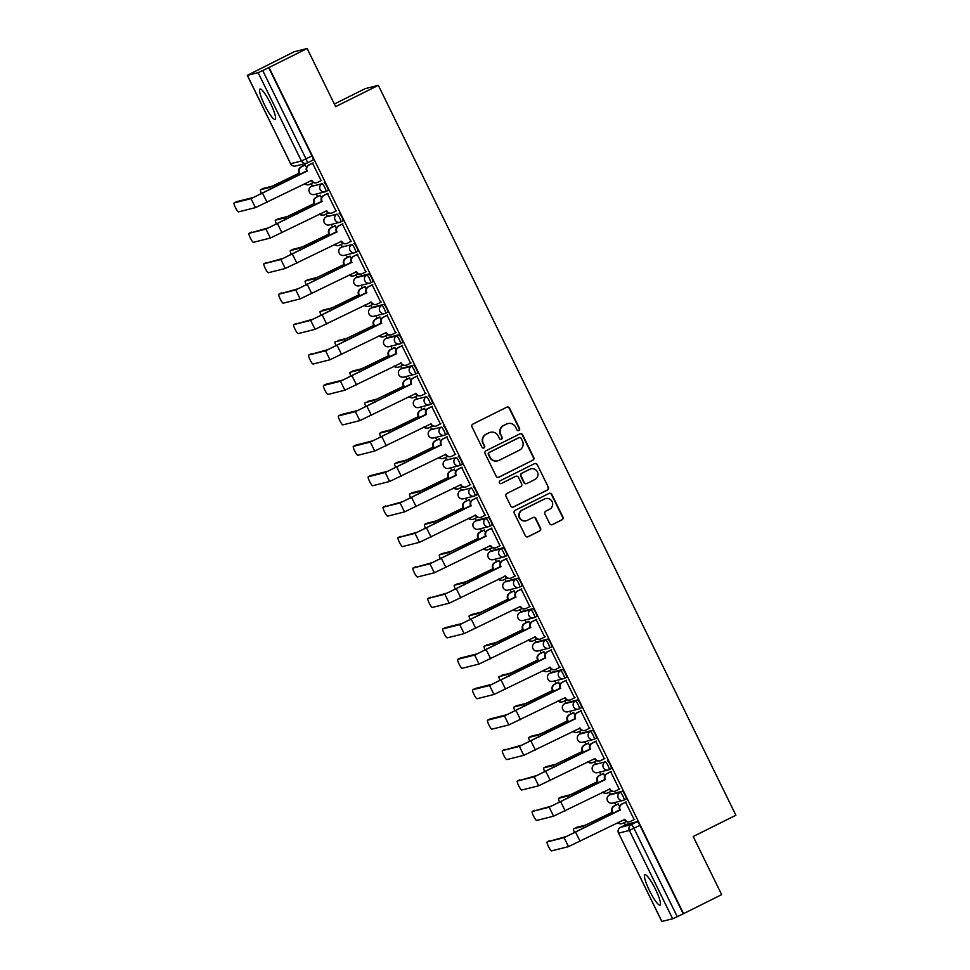 <?xml version="1.0" encoding="UTF-8"?>
<svg xmlns="http://www.w3.org/2000/svg" width="970" height="970" viewBox="0 0 970 970"><rect width="100%" height="100%" fill="white"/><g stroke="black" fill="none" stroke-linecap="round" stroke-linejoin="round"><path stroke-width="1.45" d="M518.901 430.51A1.491 1.467 75.9 0 0 519.556 428.51L509.589 408.164A2.134 2.098 75.9 0 0 506.776 407.194L472.948 424.048A2.134 2.098 75.9 0 0 472.002 426.909L481.969 447.243A1.491 1.467 75.9 0 0 483.933 447.934A1.491 1.467 75.9 0 0 484.6 445.933L483.303 443.302A6.826 6.717 75.9 0 1 486.322 434.184L489.135 432.778A6.826 6.717 75.9 0 1 498.156 435.906L499.441 438.537A1.491 1.467 75.9 0 0 501.417 439.216A1.491 1.467 75.9 0 0 502.072 437.228L500.787 434.596A6.826 6.717 75.9 0 1 503.806 425.466L506.619 424.06A6.826 6.717 75.9 0 1 515.64 427.188L516.925 429.819A1.491 1.467 75.9 0 0 518.901 430.51M518.416 430.656A1.491 1.467 75.9 0 0 519.18 428.607L509.214 408.261A2.134 2.098 75.9 0 0 507.007 407.097M483.448 448.079A1.491 1.467 75.9 0 0 484.212 446.03L483.303 443.302M500.932 439.361A1.491 1.467 75.9 0 0 501.696 437.325L500.787 434.596M609.39 795.012A4.353 0.764 63.5 0 1 609.415 795A4.353 0.764 63.5 0 1 609.439 794.988L611.549 793.945A4.353 0.764 -116.5 0 0 611.524 793.945A4.353 0.764 -116.5 0 0 611.5 793.969L622.316 791.241L620.218 792.284A4.353 0.764 63.5 0 1 622.849 795.921A4.353 0.764 63.5 0 1 624.062 800.08A4.353 0.764 63.5 0 1 624.037 800.092A4.353 4.28 -104.1 0 1 618.29 798.092A4.353 4.28 -104.1 0 1 620.218 792.284L609.439 794.988A4.353 4.28 75.9 0 0 607.523 800.796A4.353 4.28 -104.1 0 0 612.409 803.111L623.177 800.408A4.353 4.353 0 0 0 624.062 800.08L626.135 799.037A4.353 0.764 -116.5 0 0 626.171 799.025A4.353 0.764 -116.5 0 0 624.959 794.866A4.353 0.764 -116.5 0 0 622.316 791.241M596.647 763.511A4.353 0.764 -116.5 0 0 596.611 763.523A4.353 0.764 -116.5 0 0 596.586 763.535L594.513 764.566A4.353 0.764 63.5 0 1 594.537 764.566L605.304 761.862A4.353 0.764 63.5 0 1 607.935 765.488A4.353 0.764 63.5 0 1 609.16 769.646A4.353 0.764 63.5 0 1 609.124 769.659A4.353 4.28 -104.1 0 1 603.388 767.67A4.353 4.28 -104.1 0 1 605.304 761.862L594.537 764.566A4.353 4.28 75.9 0 0 592.621 770.374A4.353 4.28 -104.1 0 0 597.508 772.678L608.275 769.974A4.353 4.353 0 0 0 609.16 769.646L611.233 768.604A4.353 0.764 -116.5 0 0 611.258 768.604A4.353 0.764 -116.5 0 0 610.045 764.445A4.353 0.764 -116.5 0 0 607.414 760.807M581.709 733.09L579.599 734.144A4.353 0.764 63.5 0 1 579.599 734.144A4.353 0.764 63.5 0 1 579.624 734.132L590.403 731.428A4.353 0.764 63.5 0 1 593.034 735.066A4.353 0.764 63.5 0 1 594.246 739.225L596.332 738.182A4.353 0.764 -116.5 0 0 596.356 738.17A4.353 0.764 -116.5 0 0 595.143 734.011A4.353 0.764 -116.5 0 0 592.5 730.374L581.733 733.077A4.353 0.764 -116.5 0 0 581.709 733.09A4.353 0.764 -116.5 0 0 581.685 733.114M579.369 708.779L581.418 707.748A4.353 0.764 -116.5 0 0 581.454 707.736A4.353 0.764 -116.5 0 0 580.23 703.589A4.353 0.764 -116.5 0 0 577.599 699.952L566.832 702.656A4.353 0.764 -116.5 0 0 566.795 702.668A4.353 0.764 -116.5 0 0 566.771 702.68M564.455 678.345L566.516 677.327A4.353 0.764 -116.5 0 0 566.541 677.315A4.353 0.764 -116.5 0 0 565.328 673.156A4.353 0.764 -116.5 0 0 562.697 669.518L551.918 672.222A4.353 0.764 -116.5 0 0 551.894 672.234A4.353 0.764 -116.5 0 0 551.869 672.246M549.553 647.924L551.603 646.893A4.353 0.764 -116.5 0 0 551.639 646.881A4.353 0.764 -116.5 0 0 550.414 642.722A4.353 0.764 -116.5 0 0 547.783 639.097L537.016 641.801A4.353 0.764 -116.5 0 0 536.992 641.813A4.353 0.764 -116.5 0 0 536.956 641.825M534.652 617.49L536.701 616.471A4.353 0.764 -116.5 0 0 536.725 616.459A4.353 0.764 -116.5 0 0 535.513 612.3A4.353 0.764 -116.5 0 0 532.882 608.663L522.102 611.367A4.353 0.764 -116.5 0 0 522.078 611.379A4.353 0.764 -116.5 0 0 522.054 611.391M519.738 587.056L521.799 586.038A4.353 0.764 -116.5 0 0 521.824 586.025A4.353 0.764 -116.5 0 0 520.611 581.867A4.353 0.764 -116.5 0 0 517.968 578.241L507.201 580.945A4.353 0.764 -116.5 0 0 507.177 580.945A4.353 0.764 -116.5 0 0 507.152 580.969M506.91 555.604L504.812 556.647A4.353 0.764 63.5 0 1 504.776 556.659A4.353 4.28 -104.1 0 1 503.927 556.974L493.16 559.678A4.353 4.28 -104.1 0 1 488.274 557.374A4.353 4.28 75.9 0 1 490.189 551.566L492.299 550.511L490.165 551.566A4.353 0.764 63.5 0 1 490.165 551.566A4.353 0.764 63.5 0 1 490.189 551.566L500.957 548.862A4.353 0.764 63.5 0 1 503.588 552.488A4.353 0.764 63.5 0 1 504.812 556.647L506.886 555.604A4.353 0.764 -116.5 0 0 506.91 555.604A4.353 0.764 -116.5 0 0 505.697 551.445A4.353 0.764 -116.5 0 0 503.066 547.808L492.299 550.511A4.353 0.764 -116.5 0 0 492.263 550.524A4.353 0.764 -116.5 0 0 492.239 550.536M477.361 520.09L475.251 521.145A4.353 0.764 63.5 0 1 475.276 521.132L477.385 520.078A4.353 0.764 -116.5 0 0 477.361 520.09A4.353 0.764 -116.5 0 0 477.337 520.114L488.152 517.374L486.055 518.429A4.353 0.764 63.5 0 1 488.686 522.066A4.353 0.764 63.5 0 1 489.899 526.225A4.353 0.764 63.5 0 1 489.874 526.237A4.353 4.28 -104.1 0 1 484.127 524.236A4.353 4.28 -104.1 0 1 486.055 518.429L475.276 521.132A4.353 4.28 75.9 0 0 473.36 526.94A4.353 4.28 -104.1 0 0 478.246 529.256L489.025 526.552A4.353 4.353 0 0 0 489.899 526.225L491.984 525.182A4.353 0.764 -116.5 0 0 492.008 525.17A4.353 0.764 -116.5 0 0 490.796 521.011A4.353 0.764 -116.5 0 0 488.152 517.374M462.484 489.656A4.353 0.764 -116.5 0 0 462.447 489.668A4.353 0.764 -116.5 0 0 462.423 489.68L460.35 490.711A4.353 0.764 63.5 0 1 460.374 490.699L471.141 487.995A4.353 0.764 63.5 0 1 473.784 491.632A4.353 0.764 63.5 0 1 474.997 495.791A4.353 0.764 63.5 0 1 474.973 495.803A4.353 4.28 -104.1 0 1 469.225 493.815A4.353 4.28 -104.1 0 1 471.141 487.995L460.374 490.699A4.353 4.28 75.9 0 0 458.458 496.519A4.353 4.28 -104.1 0 0 463.345 498.822L474.112 496.119A4.353 4.353 0 0 0 474.997 495.791L477.07 494.748A4.353 0.764 -116.5 0 0 477.107 494.748A4.353 0.764 -116.5 0 0 475.882 490.59A4.353 0.764 -116.5 0 0 473.251 486.952M447.57 459.222A4.353 0.764 -116.5 0 0 447.546 459.234A4.353 0.764 -116.5 0 0 447.522 459.259L445.436 460.289A4.353 0.764 63.5 0 1 445.472 460.277L456.239 457.573A4.353 0.764 63.5 0 1 458.871 461.211A4.353 0.764 63.5 0 1 460.083 465.37A4.353 0.764 63.5 0 1 460.059 465.37A4.353 4.28 -104.1 0 1 454.324 463.381A4.353 4.28 -104.1 0 1 456.239 457.573L445.472 460.277A4.353 4.28 75.9 0 0 443.545 466.085A4.353 4.28 -104.1 0 0 448.443 468.389L459.21 465.685A4.353 4.353 0 0 0 460.083 465.37L462.169 464.327A4.353 0.764 -116.5 0 0 462.193 464.315A4.353 0.764 -116.5 0 0 460.98 460.156A4.353 0.764 -116.5 0 0 458.349 456.518M432.668 428.801A4.353 0.764 -116.5 0 0 432.644 428.813A4.353 0.764 -116.5 0 0 432.62 428.825L430.534 429.855A4.353 0.764 63.5 0 1 430.559 429.843L441.326 427.139A4.353 0.764 63.5 0 1 443.969 430.777A4.353 0.764 63.5 0 1 445.181 434.936A4.353 0.764 63.5 0 1 445.157 434.948A4.353 4.28 -104.1 0 1 439.41 432.947A4.353 4.28 -104.1 0 1 441.326 427.139L430.559 429.843A4.353 4.28 75.9 0 0 428.643 435.663A4.353 4.28 -104.1 0 0 433.529 437.967L444.296 435.263A4.353 4.353 0 0 0 445.181 434.936L447.291 433.881A4.353 0.764 -116.5 0 0 446.067 429.722A4.353 0.764 -116.5 0 0 443.435 426.097M417.755 398.367A4.353 0.764 -116.5 0 0 417.73 398.379A4.353 0.764 -116.5 0 0 417.706 398.391L415.621 399.434A4.353 0.764 63.5 0 1 415.657 399.422L426.424 396.718A4.353 0.764 63.5 0 1 429.055 400.355A4.353 0.764 63.5 0 1 430.28 404.502A4.353 0.764 63.5 0 1 430.243 404.514A4.353 4.28 -104.1 0 1 424.508 402.526A4.353 4.28 -104.1 0 1 426.424 396.718L415.657 399.422A4.353 4.28 75.9 0 0 413.741 405.23A4.353 4.28 -104.1 0 0 418.628 407.533L429.395 404.829A4.353 4.353 0 0 0 430.28 404.502L432.377 403.459A4.353 0.764 -116.5 0 0 432.377 403.459A4.353 0.764 -116.5 0 0 431.165 399.3A4.353 0.764 -116.5 0 0 428.534 395.663M415.39 374.056L417.452 373.038A4.353 0.764 -116.5 0 0 417.476 373.026A4.353 0.764 -116.5 0 0 416.263 368.867A4.353 0.764 -116.5 0 0 413.62 365.241L402.853 367.945A4.353 0.764 -116.5 0 0 402.829 367.945A4.353 0.764 -116.5 0 0 402.805 367.969M402.562 342.604L400.464 343.647A4.353 0.764 63.5 0 1 400.428 343.659A4.353 4.28 -104.1 0 1 399.579 343.974L388.812 346.678A4.353 4.28 -104.1 0 1 383.926 344.374A4.353 4.28 75.9 0 1 385.842 338.566L385.842 338.566A4.353 0.764 63.5 0 1 385.842 338.566L396.609 335.862A4.353 0.764 63.5 0 1 399.24 339.488A4.353 0.764 63.5 0 1 400.464 343.647L402.538 342.616A4.353 0.764 -116.5 0 0 402.562 342.604A4.353 0.764 -116.5 0 0 401.35 338.445A4.353 0.764 -116.5 0 0 398.718 334.808L387.951 337.512A4.353 0.764 -116.5 0 0 387.915 337.524A4.353 0.764 -116.5 0 0 387.891 337.536M385.575 313.201L387.636 312.182A4.353 0.764 -116.5 0 0 387.661 312.17A4.353 0.764 -116.5 0 0 386.448 308.011A4.353 0.764 -116.5 0 0 383.805 304.374L373.038 307.09A4.353 0.764 -116.5 0 0 373.013 307.09A4.353 0.764 -116.5 0 0 372.989 307.114M370.673 282.779L372.722 281.749A4.353 0.764 -116.5 0 0 372.759 281.749A4.353 0.764 -116.5 0 0 371.534 277.59A4.353 0.764 -116.5 0 0 368.903 273.952L358.136 276.656A4.353 0.764 -116.5 0 0 358.1 276.668A4.353 0.764 -116.5 0 0 358.075 276.68M343.222 246.222A4.353 0.764 -116.5 0 0 343.198 246.234A4.353 0.764 -116.5 0 0 343.174 246.259L341.088 247.289A4.353 0.764 63.5 0 1 341.088 247.289A4.353 0.764 63.5 0 1 341.125 247.277L351.892 244.573A4.353 0.764 63.5 0 1 354.523 248.211A4.353 0.764 63.5 0 1 355.735 252.37A4.353 0.764 63.5 0 1 355.711 252.37A4.353 4.28 -104.1 0 1 349.976 250.381A4.353 4.28 -104.1 0 1 351.892 244.573L341.125 247.277A4.353 4.28 75.9 0 0 339.197 253.085A4.353 4.28 -104.1 0 0 344.095 255.389L354.862 252.685A4.353 4.353 0 0 0 355.735 252.37L357.845 251.315A4.353 0.764 -116.5 0 0 356.633 247.156A4.353 0.764 -116.5 0 0 354.001 243.518M328.321 215.801A4.353 0.764 -116.5 0 0 328.296 215.813A4.353 0.764 -116.5 0 0 328.272 215.825L326.187 216.856A4.353 0.764 63.5 0 1 326.187 216.856A4.353 0.764 63.5 0 1 326.211 216.843L336.978 214.14A4.353 0.764 63.5 0 1 339.621 217.777A4.353 0.764 63.5 0 1 340.834 221.936A4.353 0.764 63.5 0 1 340.809 221.948A4.353 4.28 -104.1 0 1 335.062 219.96A4.353 4.28 -104.1 0 1 336.978 214.14L326.211 216.843A4.353 4.28 75.9 0 0 324.295 222.663A4.353 4.28 -104.1 0 0 329.182 224.967L339.949 222.263A4.353 4.353 0 0 0 340.834 221.936L342.907 220.893A4.353 0.764 -116.5 0 0 342.943 220.881A4.353 0.764 -116.5 0 0 341.731 216.734A4.353 0.764 -116.5 0 0 339.088 213.097M313.419 185.367A4.353 0.764 -116.5 0 0 313.383 185.379A4.353 0.764 -116.5 0 0 313.358 185.391L311.273 186.434A4.353 0.764 63.5 0 1 311.309 186.422L322.076 183.718A4.353 0.764 63.5 0 1 324.707 187.356A4.353 0.764 63.5 0 1 325.932 191.502A4.353 0.764 63.5 0 1 325.896 191.514A4.353 4.28 -104.1 0 1 320.161 189.526A4.353 4.28 -104.1 0 1 322.076 183.718L311.309 186.422A4.353 4.28 75.9 0 0 309.394 192.23A4.353 4.28 -104.1 0 0 314.28 194.533L325.047 191.83A4.353 4.353 0 0 0 325.932 191.502L328.03 190.459A4.353 0.764 -116.5 0 0 326.817 186.301A4.353 0.764 -116.5 0 0 324.186 182.663M270.533 103.487A16.951 2.995 -116.5 0 0 259.996 89.058A16.951 2.995 -116.5 0 0 264.592 104.978A16.951 2.995 -116.5 0 0 275.128 119.407A16.951 2.995 -116.5 0 0 270.533 103.487M655.429 889.163A16.951 2.995 -116.5 0 0 644.904 874.734A16.951 2.995 -116.5 0 0 649.488 890.654A16.951 2.995 -116.5 0 0 660.024 905.083A16.951 2.995 -116.5 0 0 655.429 889.163M549.663 523.618A2.134 2.098 75.9 0 0 552.476 524.6L561.969 519.859A2.134 2.098 75.9 0 0 562.915 517.01L551.845 494.421A2.134 2.098 75.9 0 0 549.032 493.439L515.191 510.305A2.134 2.098 75.9 0 0 514.258 513.154L525.328 535.755A2.134 2.098 75.9 0 0 528.141 536.725L539.611 531.014A2.134 2.098 75.9 0 0 540.545 528.165L535.816 518.489A2.134 2.098 75.9 0 0 532.991 517.519L527.304 520.344A5.711 5.614 75.9 0 1 519.532 517.18A5.711 5.614 75.9 0 1 522.284 510.111L544.558 499.004A5.711 5.614 75.9 0 1 552.342 502.181A5.711 5.614 75.9 0 1 549.578 509.25L545.867 511.093A2.134 2.098 75.9 0 0 544.922 513.954L549.663 523.618M247.362 75.345L290.648 163.712L301.427 161.008L258.129 72.641L247.289 75.357L294.092 51.774L307.15 48.5L335.62 106.627L378.324 85.348L735.89 815.236L693.198 836.516L721.668 894.643L683.559 913.643L269.042 67.488L262.724 70.543L306.011 158.91A4.353 0.764 63.5 0 1 307.187 162.984A4.353 0.764 63.5 0 1 307.163 162.996A4.353 4.28 75.9 0 1 306.314 163.312A4.353 4.353 0 0 0 307.187 162.984L313.104 160.038A4.353 0.764 63.5 0 1 313.104 160.038L307.187 162.984M307.15 48.5L269.042 67.488M532.797 460.326A2.134 2.098 75.9 0 0 533.742 457.464L522.672 434.875A2.134 2.098 75.9 0 0 519.859 433.905L486.031 450.759A2.134 2.098 75.9 0 0 485.085 453.608L496.155 476.209A2.134 2.098 75.9 0 0 498.968 477.179L532.421 460.423A2.134 2.098 75.9 0 0 533.367 457.561L522.296 434.972A2.134 2.098 75.9 0 0 520.09 433.796M537.259 464.654L548.329 487.243A2.134 2.098 75.9 0 1 547.383 490.092L513.554 506.958A2.134 2.098 75.9 0 1 510.741 505.976L506 496.313A2.134 2.098 75.9 0 1 506.946 493.463L520.66 486.625A2.134 2.098 75.9 0 0 521.605 483.763L518.465 477.349A2.134 2.098 75.9 0 0 515.64 476.379L501.357 483.496A1.491 1.467 75.9 0 1 499.332 482.66A1.491 1.467 75.9 0 1 500.047 480.817L534.446 463.672A2.134 2.098 75.9 0 1 537.259 464.654L548.329 487.243M626.402 824.391A4.353 0.764 63.5 0 1 626.426 824.379L637.229 821.663L631.288 824.621A4.353 0.764 63.5 0 1 633.956 828.331L677.254 916.686L672.659 918.796L661.867 921.439M301.876 164.427L302.713 166.161M311.273 183.609L312.376 185.876M316.365 194.012L317.626 196.583M326.175 214.043L327.29 216.31M331.267 224.446L332.528 227.016M341.088 244.476L342.192 246.732M346.181 254.867L347.442 257.438M355.99 274.898L357.105 277.165M361.082 285.301L362.343 287.872M370.892 305.332L372.007 307.599M375.996 315.723L377.257 318.293M385.805 335.753L386.921 338.021M390.898 346.157L392.159 348.727M400.707 366.187L401.822 368.454M405.812 376.578L407.06 379.149M415.621 396.609L416.724 398.876M420.713 407.012L421.974 409.582M430.522 427.042L431.638 429.31M435.615 437.446L436.876 440.016M445.436 457.464L446.539 459.731M450.529 467.867L451.79 470.438M460.338 487.898L461.453 490.165M465.43 498.301L466.691 500.872M475.239 518.332L476.355 520.599M480.344 528.723L481.605 531.293M490.153 548.753L491.257 551.021M495.246 559.156L496.507 561.727M505.055 579.187L506.17 581.454M510.147 589.578L511.408 592.149M519.968 609.609L521.072 611.876M525.061 620.012L526.322 622.582M534.87 640.042L535.986 642.31M539.963 650.446L541.224 653.016M549.784 670.464L550.887 672.731M554.876 680.867L556.137 683.438M564.686 700.898L565.801 703.165M569.778 711.301L571.039 713.871M579.587 731.331L580.703 733.599M584.692 741.723L585.941 744.293M594.501 761.753L595.604 764.02M599.593 772.156L600.854 774.727M609.403 792.187L610.518 794.454M614.495 802.578L615.756 805.148M624.316 822.609L625.42 824.876M334.347 104.032L365.266 88.622L378.324 85.348M683.559 913.643L677.254 916.686M258.129 72.641L262.724 70.543M321.118 180.59L312.522 163.154M336.02 211.011L327.436 193.576M321.494 197.577L319.821 195.491M350.934 241.445L342.337 224.009M336.396 228.011L334.735 225.913M365.836 271.879L357.251 254.431M351.298 258.432L349.637 256.347M380.749 302.3L372.153 284.865M366.211 288.866L364.538 286.768M395.651 332.734L387.066 315.286M381.113 319.288L379.452 317.202M410.565 363.156L401.968 345.72M396.027 349.721L394.353 347.636M425.466 393.59L416.87 376.154M410.928 380.155L409.267 378.058M440.368 424.011L431.783 406.575M425.83 410.577L424.169 408.491M455.282 454.445L446.685 437.009M440.744 441.01L439.083 438.913M470.183 484.867L461.599 467.431M455.645 471.432L453.984 469.347M485.097 515.3L476.5 497.865M470.559 501.866L468.886 499.768M499.999 545.734L491.414 528.286M485.461 532.287L483.8 530.202M514.912 576.156L506.316 558.72M500.374 562.721L498.701 560.636M529.814 606.589L521.217 589.142M515.276 593.155L513.615 591.057M544.716 637.011L536.131 619.575M530.178 623.577L528.517 621.491M559.629 667.445L551.033 650.009M545.091 654.01L543.43 651.913M574.531 697.866L565.946 680.431M559.993 684.432L558.332 682.346M589.445 728.3L580.848 710.864M574.907 714.866L573.234 712.768M604.346 758.734L595.762 741.286M589.808 745.287L588.147 743.202M619.248 789.156L610.663 771.72M604.722 775.721L603.049 773.623M634.162 819.589L625.565 802.141M619.624 806.155L617.963 804.057M306.581 167.155L304.919 165.058M445.206 434.924L447.255 433.893A4.353 0.764 -116.5 0 0 447.291 433.881M355.772 252.345L357.821 251.327A4.353 0.764 -116.5 0 0 357.845 251.315M325.956 191.49L328.005 190.472A4.353 0.764 -116.5 0 0 328.03 190.459M620.497 827.337A4.353 4.353 0 0 0 618.52 833.145L618.605 833.133A4.353 4.28 -104.1 0 1 620.521 827.325A4.353 0.764 63.5 0 1 620.521 827.325L626.426 824.379A4.353 0.764 63.5 0 1 626.45 824.367L620.521 827.325L631.288 824.621A4.353 4.28 -104.1 0 0 629.372 830.429L618.605 833.133L661.892 921.5M683.183 913.728L639.897 825.373A4.353 0.764 -116.5 0 0 637.229 821.663M268.666 67.585L311.952 155.952A4.353 0.764 63.5 0 1 313.128 160.026M507.965 423.563L507.577 423.66A6.826 6.717 75.9 0 0 506.243 424.157L506.619 424.06M500.411 434.681A6.826 6.717 75.9 0 1 503.418 425.563L506.243 424.157M490.48 432.28L490.105 432.377A6.826 6.717 75.9 0 0 488.759 432.875L489.135 432.778M482.927 443.399A6.826 6.717 75.9 0 1 485.946 434.269L488.759 432.875M498.362 477.373A2.134 2.098 75.9 0 0 498.592 477.276L532.421 460.423M521.072 438.294A1.491 1.467 75.9 0 0 519.108 437.615L489.401 452.408A1.491 1.467 75.9 0 0 488.747 454.409L490.105 457.185A6.826 6.717 75.9 0 0 499.126 460.313L519.423 450.201A6.826 6.717 75.9 0 0 522.442 441.071L521.072 438.294M519.399 437.506L519.011 437.603A1.491 1.467 75.9 0 0 518.72 437.712L519.108 437.615M497.78 460.811L497.404 460.908A6.826 6.717 75.9 0 1 489.729 457.282L488.371 454.506A1.491 1.467 75.9 0 1 489.025 452.505L518.72 437.712M512.948 507.152A2.134 2.098 75.9 0 0 513.178 507.055L547.007 490.189A2.134 2.098 75.9 0 0 547.953 487.34M516.064 476.221L515.688 476.318A2.134 2.098 75.9 0 0 515.264 476.476L501.357 483.496M534.906 479.519A5.711 5.614 75.9 0 0 531.002 468.862A5.711 5.614 75.9 0 0 529.887 469.274L522.042 473.19A2.134 2.098 75.9 0 0 521.096 476.04L524.236 482.454A2.134 2.098 75.9 0 0 527.049 483.436L534.906 479.519M531.002 468.862L530.626 468.959A5.711 5.614 75.9 0 0 529.499 469.371L529.887 469.274M526.637 483.593L526.249 483.678A2.134 2.098 75.9 0 1 523.861 482.551L520.708 476.137A2.134 2.098 75.9 0 1 521.654 473.287L529.499 469.371M536.883 464.751A2.134 2.098 75.9 0 0 534.676 463.575M545.686 498.592L545.298 498.689A5.711 5.614 75.9 0 0 544.182 499.101L544.558 499.004M526.189 520.757L525.813 520.854A5.711 5.614 75.9 0 1 521.909 510.196L544.182 499.101M527.534 536.919A2.134 2.098 75.9 0 0 527.765 536.822L539.223 531.111A2.134 2.098 75.9 0 0 540.169 528.262L535.428 518.586A2.134 2.098 75.9 0 0 533.221 517.422M551.869 524.794A2.134 2.098 75.9 0 0 552.1 524.697L561.594 519.956A2.134 2.098 75.9 0 0 562.539 517.107L551.469 494.518A2.134 2.098 75.9 0 0 549.262 493.342M262.991 188.519A4.995 0.885 63.5 0 1 263.015 188.495A4.995 0.885 63.5 0 1 263.052 188.495L272.352 186.155L299.16 173.145L281.458 182.093L269.866 187.392L260.566 189.732A4.995 0.885 -116.5 0 0 260.53 189.744A4.995 0.885 -116.5 0 0 261.56 193.77M299.16 173.145L299.015 172.854A4.353 4.28 -104.1 0 1 300.93 167.046L301.427 166.925A4.353 4.28 75.9 0 0 299.5 172.733L299.645 173.024M305.477 164.9L301.427 166.925M304.98 183.415A4.353 4.28 75.9 0 0 309.927 184.288L313.407 182.554M309.078 184.603L308.581 184.724A4.353 4.28 -104.1 0 1 304.568 183.621M305.392 164.827L300.93 167.046M236.631 201.663L234.134 202.9A4.995 0.885 -116.5 0 0 234.109 202.912A4.995 0.885 -116.5 0 0 235.504 207.689A4.995 0.885 -116.5 0 0 238.535 211.872L255.45 207.629L251.048 198.656L234.134 202.9L236.595 201.675A4.995 0.885 63.5 0 1 236.631 201.663L253.546 197.407L306.617 170.95A4.353 4.28 -104.1 0 1 308.545 165.13L313.007 162.912M306.762 171.241L251.048 198.656M313.092 162.984L309.03 165.009A4.353 4.28 75.9 0 0 307.114 170.817L307.26 171.108M255.45 207.629L311.794 180.384A4.353 4.28 75.9 0 0 316.693 182.687L316.196 182.809A4.353 4.28 -104.1 0 1 311.309 180.505L311.212 180.311M316.693 182.687A4.353 4.28 75.9 0 0 317.542 182.372L321.591 180.347M277.893 218.953A4.995 0.885 63.5 0 1 277.929 218.929A4.995 0.885 63.5 0 1 277.953 218.917L287.265 216.577L314.062 203.579L296.359 212.515L284.768 217.826L275.468 220.154A4.995 0.885 -116.5 0 0 275.431 220.166A4.995 0.885 -116.5 0 0 276.474 224.191M314.062 203.579L313.916 203.288A4.353 4.28 -104.1 0 1 315.832 197.48L316.329 197.346A4.353 4.28 75.9 0 0 314.413 203.166L314.559 203.458M320.391 195.334L316.329 197.346M319.882 213.849A4.353 4.28 75.9 0 0 324.841 214.709L328.309 212.976M323.98 215.025L323.483 215.146A4.353 4.28 -104.1 0 1 319.469 214.055M320.306 195.249L315.832 197.48M290.345 250.599L292.831 249.363A4.995 0.885 63.5 0 1 292.831 249.363A4.995 0.885 63.5 0 1 292.867 249.351L302.167 247.01L328.963 234L311.273 242.949L299.681 248.247L290.369 250.587A4.995 0.885 -116.5 0 0 290.345 250.599A4.995 0.885 -116.5 0 0 291.376 254.625M328.963 234L328.83 233.709A4.353 4.28 -104.1 0 1 330.746 227.901L331.243 227.78A4.353 4.28 75.9 0 0 329.315 233.588L329.461 233.879M335.293 225.755L331.243 227.78M334.796 244.27A4.353 4.28 75.9 0 0 339.742 245.143L343.21 243.409M338.894 245.458L338.397 245.58A4.353 4.28 -104.1 0 1 334.383 244.476M335.208 225.683L330.746 227.901M249.047 233.333A4.995 0.885 -116.5 0 0 249.011 233.346A4.995 0.885 -116.5 0 0 250.405 238.123A4.995 0.885 -116.5 0 0 253.437 242.306L270.351 238.05L265.962 229.078L249.047 233.333L268.447 227.841L321.531 201.372A4.353 4.28 -104.1 0 1 323.446 195.564L327.908 193.345M321.676 201.663L265.962 229.078M327.993 193.418L323.944 195.443A4.353 4.28 75.9 0 0 322.028 201.251L322.161 201.542M270.351 238.05L326.708 210.805A4.353 4.28 75.9 0 0 331.594 213.109L331.097 213.242A4.353 4.28 -104.1 0 1 326.211 210.927L326.114 210.732M331.594 213.109A4.353 4.28 75.9 0 0 332.443 212.794L336.505 210.781M263.949 263.755A4.995 0.885 -116.5 0 0 263.913 263.767A4.995 0.885 -116.5 0 0 265.319 268.544A4.995 0.885 -116.5 0 0 268.35 272.728L285.265 268.484L280.863 259.511L263.949 263.755L283.349 258.275L336.432 231.806A4.353 4.28 -104.1 0 1 338.36 225.998L342.822 223.767M336.578 232.097L280.863 259.511M342.907 223.852L338.845 225.864A4.353 4.28 75.9 0 0 336.929 231.672L337.075 231.975M285.265 268.484L341.61 241.239A4.353 4.28 75.9 0 0 346.496 243.543L346.011 243.664A4.353 4.28 -104.1 0 1 341.113 241.36L341.028 241.166M346.496 243.543A4.353 4.28 75.9 0 0 347.357 243.227L351.407 241.203M305.247 281.033L307.733 279.784A4.995 0.885 63.5 0 1 307.733 279.784A4.995 0.885 63.5 0 1 307.769 279.772L317.081 277.444L344.374 264.313L314.583 278.681L305.283 281.021A4.995 0.885 -116.5 0 0 305.247 281.033A4.995 0.885 -116.5 0 0 306.29 285.047M343.877 264.434L343.732 264.143A4.353 4.28 -104.1 0 1 345.647 258.335L346.144 258.214A4.353 4.28 75.9 0 0 344.229 264.022L344.374 264.313M350.194 256.189L346.144 258.214M349.697 274.704A4.353 4.28 75.9 0 0 354.644 275.565L358.124 273.843M353.795 275.88L353.298 276.001A4.353 4.28 -104.1 0 1 349.285 274.91M350.109 256.104L345.647 258.335M322.683 310.206L322.646 310.218A4.995 0.885 63.5 0 1 322.646 310.218A4.995 0.885 63.5 0 1 322.683 310.206L331.983 307.866L358.779 294.868L341.088 303.804L329.497 309.103L320.185 311.443A4.995 0.885 -116.5 0 0 320.161 311.455A4.995 0.885 -116.5 0 0 321.191 315.48M358.779 294.868L358.633 294.565A4.353 4.28 -104.1 0 1 360.561 288.757L361.046 288.636A4.353 4.28 75.9 0 0 359.13 294.443L359.276 294.734M365.108 286.611L361.046 288.636M364.611 305.126A4.353 4.28 75.9 0 0 369.558 305.999L373.026 304.265M368.709 306.314L368.212 306.435A4.353 4.28 -104.1 0 1 364.186 305.332M365.023 286.538L360.561 288.757M337.524 340.664A4.995 0.885 63.5 0 1 337.548 340.64L346.884 338.3L374.178 325.168L344.399 339.536L335.099 341.876A4.995 0.885 -116.5 0 0 335.062 341.889A4.995 0.885 -116.5 0 0 336.105 345.902M373.692 325.289L373.547 324.998A4.353 4.28 -104.1 0 1 375.463 319.191L375.96 319.069A4.353 4.28 75.9 0 0 374.044 324.877L374.178 325.168M380.01 317.044L375.96 319.069M379.512 335.559A4.353 4.28 75.9 0 0 384.459 336.42L387.939 334.699M383.611 336.736L383.114 336.869A4.353 4.28 -104.1 0 1 379.1 335.765M379.925 316.96L375.463 319.191M278.851 294.189A4.995 0.885 -116.5 0 0 278.827 294.201A4.995 0.885 -116.5 0 0 280.221 298.978A4.995 0.885 -116.5 0 0 283.252 303.161L300.166 298.906L295.777 289.933L278.851 294.189L298.263 288.696L351.346 262.227A4.353 4.28 -104.1 0 1 353.262 256.419L357.724 254.201M351.492 262.518L295.777 289.933M357.809 254.273L353.759 256.298A4.353 4.28 75.9 0 0 351.843 262.106L351.977 262.397M300.166 298.906L356.524 271.661A4.353 4.28 75.9 0 0 361.41 273.976L360.913 274.098A4.353 4.28 -104.1 0 1 356.026 271.794L355.929 271.6M361.41 273.976A4.353 4.28 75.9 0 0 362.259 273.661L366.32 271.636M293.764 324.611A4.995 0.885 -116.5 0 0 293.728 324.623A4.995 0.885 -116.5 0 0 295.123 329.412A4.995 0.885 -116.5 0 0 298.154 333.583L315.08 329.339L310.679 320.367L293.764 324.611L313.164 319.13L366.248 292.661A4.353 4.28 -104.1 0 1 368.163 286.853L372.638 284.622M366.393 292.952L310.679 320.367M372.722 284.707L368.661 286.72A4.353 4.28 75.9 0 0 366.745 292.54L366.89 292.831M315.08 329.339L371.425 302.094A4.353 4.28 75.9 0 0 376.311 304.398L375.814 304.519A4.353 4.28 -104.1 0 1 370.928 302.216L370.831 302.022M376.311 304.398A4.353 4.28 75.9 0 0 377.172 304.083L381.222 302.058M308.666 355.044A4.995 0.885 -116.5 0 0 308.642 355.056A4.995 0.885 -116.5 0 0 310.036 359.834A4.995 0.885 -116.5 0 0 313.067 364.017L329.982 359.773L325.58 350.8L308.666 355.044L328.078 349.552L381.161 323.083A4.353 4.28 -104.1 0 1 383.077 317.275L387.539 315.056M308.642 355.056L311.127 353.82A4.995 0.885 63.5 0 1 311.127 353.82A4.995 0.885 63.5 0 1 311.164 353.808M381.295 323.386L325.58 350.8M387.624 315.129L383.574 317.154A4.353 4.28 75.9 0 0 381.646 322.962L381.792 323.252M329.982 359.773L386.339 332.516A4.353 4.28 75.9 0 0 391.225 334.832L390.728 334.953A4.353 4.28 -104.1 0 1 385.842 332.649L385.745 332.455M391.225 334.832A4.353 4.28 75.9 0 0 392.074 334.517L396.124 332.492M352.425 371.086A4.995 0.885 63.5 0 1 352.462 371.074L361.798 368.721L388.594 355.723L370.904 364.659L359.312 369.97L350 372.298A4.995 0.885 -116.5 0 0 349.964 372.31A4.995 0.885 -116.5 0 0 351.007 376.336M388.594 355.723L388.449 355.432A4.353 4.28 -104.1 0 1 390.364 349.612L390.861 349.491A4.353 4.28 75.9 0 0 388.946 355.299L389.091 355.59M394.923 347.466L390.861 349.491M394.414 365.981A4.353 4.28 75.9 0 0 399.373 366.854L402.841 365.12M398.512 367.169L398.027 367.291A4.353 4.28 -104.1 0 1 394.002 366.187M394.838 347.393L390.364 349.612M326.005 384.265A4.995 0.885 63.5 0 1 326.029 384.241L323.58 385.466A4.995 0.885 -116.5 0 0 323.543 385.478A4.995 0.885 -116.5 0 0 324.938 390.267A4.995 0.885 -116.5 0 0 327.969 394.438L344.883 390.195L340.494 381.222L323.58 385.466L326.029 384.241A4.995 0.885 63.5 0 1 326.065 384.229L342.98 379.985L396.063 353.516A4.353 4.28 -104.1 0 1 397.979 347.709L402.441 345.478M396.209 353.808L340.494 381.222M402.526 345.562L398.476 347.587A4.353 4.28 75.9 0 0 396.56 353.395L396.706 353.686M344.883 390.195L401.24 362.95A4.353 4.28 75.9 0 0 406.127 365.253L405.63 365.387A4.353 4.28 -104.1 0 1 400.743 363.071L400.646 362.877M406.127 365.253A4.353 4.28 75.9 0 0 406.976 364.938L411.037 362.925M367.339 401.519A4.995 0.885 63.5 0 1 367.363 401.495A4.995 0.885 63.5 0 1 367.4 401.483L376.7 399.155L403.993 386.024L374.214 400.392L364.914 402.732A4.995 0.885 -116.5 0 0 364.878 402.744A4.995 0.885 -116.5 0 0 365.908 406.769M403.496 386.145L403.362 385.854A4.353 4.28 -104.1 0 1 405.278 380.046L405.775 379.925A4.353 4.28 75.9 0 0 403.847 385.733L403.993 386.024M409.825 377.9L405.775 379.925M409.328 396.415A4.353 4.28 75.9 0 0 414.275 397.288L417.743 395.554M413.426 397.603L412.929 397.724A4.353 4.28 -104.1 0 1 408.916 396.621M409.74 377.827L405.278 380.046M340.906 414.687A4.995 0.885 63.5 0 1 340.943 414.675L338.481 415.9A4.995 0.885 -116.5 0 0 338.457 415.912A4.995 0.885 -116.5 0 0 339.852 420.689A4.995 0.885 -116.5 0 0 342.883 424.872L359.797 420.628L355.396 411.656L338.481 415.9L340.943 414.675A4.995 0.885 63.5 0 1 340.967 414.663L357.894 410.407L410.965 383.95A4.353 4.28 -104.1 0 1 412.893 378.13L417.355 375.911M411.11 384.241L355.396 411.656M417.439 375.984L413.378 378.009A4.353 4.28 75.9 0 0 411.462 383.817L411.607 384.108M359.797 420.628L416.142 393.383A4.353 4.28 75.9 0 0 421.041 395.687L420.543 395.808A4.353 4.28 -104.1 0 1 415.657 393.505L415.56 393.311M421.041 395.687A4.353 4.28 75.9 0 0 421.889 395.372L425.939 393.347M382.241 431.953A4.995 0.885 63.5 0 1 382.277 431.929A4.995 0.885 63.5 0 1 382.301 431.917L391.613 429.577L418.409 416.579L400.707 425.515L389.115 430.825L379.816 433.153A4.995 0.885 -116.5 0 0 379.779 433.166A4.995 0.885 -116.5 0 0 380.822 437.191M418.409 416.579L418.264 416.288A4.353 4.28 -104.1 0 1 420.18 410.48L420.677 410.346A4.353 4.28 75.9 0 0 418.761 416.154L418.907 416.457M424.739 408.334L420.677 410.346M424.229 426.849A4.353 4.28 75.9 0 0 429.189 427.709L432.656 425.975M428.328 428.025L427.831 428.146A4.353 4.28 -104.1 0 1 423.817 427.042M424.642 408.249L420.18 410.48M355.82 445.121A4.995 0.885 63.5 0 1 355.844 445.097L353.395 446.333A4.995 0.885 -116.5 0 0 353.359 446.345A4.995 0.885 -116.5 0 0 354.753 451.123A4.995 0.885 -116.5 0 0 357.784 455.306L374.699 451.05L370.31 442.077L353.395 446.333L355.844 445.097A4.995 0.885 63.5 0 1 355.881 445.084L372.795 440.841L425.878 414.372A4.353 4.28 -104.1 0 1 427.794 408.564L432.256 406.333M426.024 414.663L370.31 442.077M432.341 406.418L428.291 408.443A4.353 4.28 75.9 0 0 426.376 414.251L426.509 414.542M374.699 451.05L431.056 423.805A4.353 4.28 75.9 0 0 435.942 426.109L435.445 426.242A4.353 4.28 -104.1 0 1 430.559 423.926L430.462 423.732M435.942 426.109A4.353 4.28 75.9 0 0 436.791 425.794L440.853 423.781M394.693 463.599L397.179 462.363A4.995 0.885 63.5 0 1 397.179 462.363A4.995 0.885 63.5 0 1 397.215 462.35L406.515 460.01L433.311 447L415.621 455.948L404.029 461.247L394.717 463.587A4.995 0.885 -116.5 0 0 394.693 463.599A4.995 0.885 -116.5 0 0 395.724 467.625M433.311 447L433.178 446.709A4.353 4.28 -104.1 0 1 435.093 440.901L435.591 440.78A4.353 4.28 75.9 0 0 433.663 446.588L433.808 446.879M439.64 438.755L435.591 440.78M439.143 457.27A4.353 4.28 75.9 0 0 444.09 458.143L447.558 456.409M443.241 458.458L442.744 458.58A4.353 4.28 -104.1 0 1 438.731 457.476M439.555 438.683L435.093 440.901M368.297 476.755A4.995 0.885 -116.5 0 0 368.26 476.767A4.995 0.885 -116.5 0 0 369.667 481.544A4.995 0.885 -116.5 0 0 372.698 485.727L389.613 481.484L385.211 472.511L368.297 476.755L370.782 475.518A4.995 0.885 63.5 0 1 370.782 475.518L387.697 471.274L440.78 444.806A4.353 4.28 -104.1 0 1 442.696 438.998L447.17 436.767M370.722 475.542A4.995 0.885 63.5 0 1 370.758 475.53L368.26 476.767M440.926 445.097L385.211 472.511M447.255 436.852L443.193 438.864A4.353 4.28 75.9 0 0 441.277 444.672L441.423 444.975M389.613 481.484L445.957 454.239A4.353 4.28 75.9 0 0 450.844 456.543L450.359 456.664A4.353 4.28 -104.1 0 1 445.46 454.36L445.375 454.166M450.844 456.543A4.353 4.28 75.9 0 0 451.705 456.227L455.754 454.202M412.056 492.808A4.995 0.885 63.5 0 1 412.08 492.784A4.995 0.885 63.5 0 1 412.117 492.772L421.429 490.432L448.225 477.434L430.522 486.382L418.931 491.681L409.631 494.009A4.995 0.885 -116.5 0 0 409.595 494.021A4.995 0.885 -116.5 0 0 410.637 498.046M448.225 477.434L448.079 477.143A4.353 4.28 -104.1 0 1 449.995 471.335L450.492 471.202A4.353 4.28 75.9 0 0 448.576 477.022L448.722 477.313M454.542 469.189L450.492 471.202M454.045 487.704A4.353 4.28 75.9 0 0 458.992 488.565L462.472 486.831M458.143 488.88L457.646 489.001A4.353 4.28 -104.1 0 1 453.633 487.91M454.457 469.104L449.995 471.335M383.199 507.189A4.995 0.885 -116.5 0 0 383.174 507.201A4.995 0.885 -116.5 0 0 384.569 511.978A4.995 0.885 -116.5 0 0 387.6 516.161L404.514 511.905L400.125 502.933L383.199 507.189L402.611 501.696L455.694 475.227A4.353 4.28 -104.1 0 1 457.61 469.419L462.072 467.2M383.174 507.201L385.66 505.952A4.995 0.885 63.5 0 1 385.66 505.952A4.995 0.885 63.5 0 1 385.696 505.94M455.827 475.518L400.125 502.933M462.156 467.273L458.107 469.298A4.353 4.28 75.9 0 0 456.179 475.106L456.324 475.397M404.514 511.905L460.871 484.661A4.353 4.28 75.9 0 0 465.758 486.976L465.26 487.098A4.353 4.28 -104.1 0 1 460.374 484.794L460.277 484.588M465.758 486.976A4.353 4.28 75.9 0 0 466.606 486.661L470.668 484.636M426.958 523.23A4.995 0.885 63.5 0 1 426.994 523.218A4.995 0.885 63.5 0 1 427.03 523.206L436.33 520.866L463.126 507.868L445.436 516.804L433.845 522.102L424.533 524.443A4.995 0.885 -116.5 0 0 424.508 524.455A4.995 0.885 -116.5 0 0 425.539 528.48M463.126 507.868L462.981 507.565A4.353 4.28 -104.1 0 1 464.909 501.757L465.394 501.635A4.353 4.28 75.9 0 0 463.478 507.443L463.624 507.734M469.456 499.611L465.394 501.635M468.946 518.125A4.353 4.28 75.9 0 0 473.906 518.999L477.373 517.265M473.045 519.314L472.56 519.435A4.353 4.28 -104.1 0 1 468.534 518.332M469.371 499.538L464.909 501.757M398.112 537.61A4.995 0.885 -116.5 0 0 398.076 537.622A4.995 0.885 -116.5 0 0 399.47 542.412A4.995 0.885 -116.5 0 0 402.501 546.583L419.428 542.339L415.027 533.367L398.112 537.61L417.512 532.13L470.595 505.661A4.353 4.28 -104.1 0 1 472.511 499.853L476.973 497.622M398.076 537.622L400.574 536.386A4.995 0.885 63.5 0 1 400.574 536.386A4.995 0.885 63.5 0 1 400.598 536.374M470.741 505.952L415.027 533.367M477.07 497.707L473.008 499.72A4.353 4.28 75.9 0 0 471.093 505.54L471.238 505.831M419.428 542.339L475.773 515.094A4.353 4.28 75.9 0 0 480.659 517.398L480.162 517.519A4.353 4.28 -104.1 0 1 475.276 515.216L475.179 515.021M480.659 517.398A4.353 4.28 75.9 0 0 481.52 517.083L485.57 515.058M441.871 553.664A4.995 0.885 63.5 0 1 441.896 553.64A4.995 0.885 63.5 0 1 441.932 553.627L451.232 551.299L478.525 538.168L448.746 552.536L439.446 554.876A4.995 0.885 -116.5 0 0 439.41 554.888A4.995 0.885 -116.5 0 0 440.453 558.902M478.04 538.289L477.895 537.998A4.353 4.28 -104.1 0 1 479.81 532.19L480.308 532.069A4.353 4.28 75.9 0 0 478.392 537.877L478.525 538.168M484.357 530.044L480.308 532.069M483.86 548.559A4.353 4.28 75.9 0 0 488.807 549.42L492.287 547.698M487.958 549.735L487.461 549.869A4.353 4.28 -104.1 0 1 483.448 548.765M484.272 529.959L479.81 532.19M413.014 568.044A4.995 0.885 -116.5 0 0 412.99 568.056A4.995 0.885 -116.5 0 0 414.384 572.833A4.995 0.885 -116.5 0 0 417.415 577.017L434.33 572.773L429.928 563.8L413.014 568.044L432.426 562.551L485.509 536.083A4.353 4.28 -104.1 0 1 487.425 530.275L491.887 528.056M412.99 568.056L415.475 566.819A4.995 0.885 63.5 0 1 415.475 566.819A4.995 0.885 63.5 0 1 415.512 566.807M485.643 536.386L429.928 563.8M491.972 528.129L487.922 530.154A4.353 4.28 75.9 0 0 485.994 535.961L486.14 536.252M434.33 572.773L490.674 545.516A4.353 4.28 75.9 0 0 495.573 547.832L495.076 547.953A4.353 4.28 -104.1 0 1 490.189 545.649L490.092 545.455M495.573 547.832A4.353 4.28 75.9 0 0 496.422 547.516L500.471 545.492M456.773 584.086A4.995 0.885 63.5 0 1 456.809 584.073L466.146 581.721L492.942 568.723L475.251 577.659L463.648 582.97L454.348 585.298A4.995 0.885 -116.5 0 0 454.312 585.31A4.995 0.885 -116.5 0 0 455.354 589.336M454.312 585.31L456.809 584.073A4.995 0.885 63.5 0 1 456.834 584.061L454.348 585.298M492.942 568.723L492.796 568.432A4.353 4.28 -104.1 0 1 494.712 562.612L495.209 562.491A4.353 4.28 75.9 0 0 493.293 568.299L493.439 568.59M499.271 560.466L495.209 562.491M498.762 578.981A4.353 4.28 75.9 0 0 503.721 579.854L507.189 578.12M502.86 580.169L502.375 580.29A4.353 4.28 -104.1 0 1 498.35 579.187M499.186 560.393L494.712 562.612M427.928 598.466A4.995 0.885 -116.5 0 0 427.891 598.478A4.995 0.885 -116.5 0 0 429.286 603.267A4.995 0.885 -116.5 0 0 432.317 607.438L449.231 603.194L444.842 594.222L427.928 598.466L447.328 592.985L500.411 566.516A4.353 4.28 -104.1 0 1 502.327 560.708L506.789 558.477M500.556 566.807L444.842 594.222M506.873 558.562L502.824 560.587A4.353 4.28 75.9 0 0 500.908 566.395L501.053 566.686M449.231 603.194L505.588 575.95A4.353 4.28 75.9 0 0 510.475 578.253L509.977 578.387A4.353 4.28 -104.1 0 1 505.091 576.071L504.994 575.877M510.475 578.253A4.353 4.28 75.9 0 0 511.323 577.938L515.385 575.925M471.687 614.519A4.995 0.885 63.5 0 1 471.711 614.495L481.047 612.155L508.341 599.024L478.562 613.392L469.262 615.732A4.995 0.885 -116.5 0 0 469.225 615.744A4.995 0.885 -116.5 0 0 470.256 619.769M469.225 615.744L471.711 614.495A4.995 0.885 63.5 0 1 471.747 614.483L469.262 615.732M507.843 599.145L507.71 598.854A4.353 4.28 -104.1 0 1 509.626 593.046L510.123 592.925A4.353 4.28 75.9 0 0 508.195 598.732L508.341 599.024M514.173 590.9L510.123 592.925M513.676 609.415A4.353 4.28 75.9 0 0 518.623 610.275L522.09 608.554M517.774 610.591L517.277 610.724A4.353 4.28 -104.1 0 1 513.263 609.621M514.088 590.815L509.626 593.046M445.254 627.687A4.995 0.885 63.5 0 1 445.291 627.675L442.829 628.899A4.995 0.885 -116.5 0 0 442.793 628.912A4.995 0.885 -116.5 0 0 444.199 633.689A4.995 0.885 -116.5 0 0 447.231 637.872L464.145 633.628L459.744 624.656L442.829 628.899L445.291 627.675A4.995 0.885 63.5 0 1 445.315 627.663L462.241 623.407L515.312 596.95A4.353 4.28 -104.1 0 1 517.24 591.13L521.702 588.911M515.458 597.241L459.744 624.656M521.787 588.984L517.725 591.009A4.353 4.28 75.9 0 0 515.81 596.817L515.955 597.108M464.145 633.628L520.49 606.383A4.353 4.28 75.9 0 0 525.376 608.687L524.891 608.808A4.353 4.28 -104.1 0 1 520.005 606.505L519.908 606.311M525.376 608.687A4.353 4.28 75.9 0 0 526.237 608.372L530.287 606.347M486.588 644.953A4.995 0.885 63.5 0 1 486.625 644.929L495.961 642.577L522.757 629.578L505.055 638.515L493.463 643.825L484.163 646.153A4.995 0.885 -116.5 0 0 484.127 646.165A4.995 0.885 -116.5 0 0 485.17 650.191M522.757 629.578L522.612 629.287A4.353 4.28 -104.1 0 1 524.528 623.48L525.025 623.346A4.353 4.28 75.9 0 0 523.109 629.154L523.254 629.457M529.087 621.334L525.025 623.346M528.577 639.836A4.353 4.28 75.9 0 0 533.524 640.709L537.004 638.975M532.675 641.024L532.178 641.146A4.353 4.28 -104.1 0 1 528.165 640.042M528.989 621.249L524.528 623.48M460.168 658.121A4.995 0.885 63.5 0 1 460.192 658.096L457.743 659.333A4.995 0.885 -116.5 0 0 457.707 659.345A4.995 0.885 -116.5 0 0 459.101 664.123A4.995 0.885 -116.5 0 0 462.132 668.306L479.047 664.05L474.657 655.077L457.743 659.333L460.192 658.096A4.995 0.885 63.5 0 1 460.229 658.084L477.143 653.841L530.226 627.372A4.353 4.28 -104.1 0 1 532.142 621.564L536.604 619.333M530.372 627.663L474.657 655.077M536.689 619.418L532.639 621.443A4.353 4.28 75.9 0 0 530.723 627.25L530.857 627.541M479.047 664.05L535.404 636.805A4.353 4.28 75.9 0 0 540.29 639.109L539.793 639.242A4.353 4.28 -104.1 0 1 534.906 636.926L534.809 636.732M540.29 639.109A4.353 4.28 75.9 0 0 541.139 638.793L545.201 636.781M501.502 675.375A4.995 0.885 63.5 0 1 501.526 675.362L510.863 673.01L537.659 660L519.968 668.948L508.377 674.247L499.065 676.587A4.995 0.885 -116.5 0 0 499.041 676.599A4.995 0.885 -116.5 0 0 500.071 680.625M537.659 660L537.513 659.709A4.353 4.28 -104.1 0 1 539.441 653.901L539.938 653.78A4.353 4.28 75.9 0 0 538.01 659.588L538.156 659.879M543.988 651.755L539.938 653.78M543.491 670.27A4.353 4.28 75.9 0 0 548.438 671.143L551.906 669.409M547.589 671.458L547.092 671.579A4.353 4.28 -104.1 0 1 543.079 670.476M543.903 651.682L539.441 653.901M472.645 689.755A4.995 0.885 -116.5 0 0 472.608 689.767A4.995 0.885 -116.5 0 0 474.015 694.544A4.995 0.885 -116.5 0 0 477.034 698.727L493.96 694.484L489.559 685.511L472.645 689.755L475.13 688.518A4.995 0.885 63.5 0 1 475.13 688.518L492.045 684.262L545.128 657.805A4.353 4.28 -104.1 0 1 547.044 651.986L551.518 649.767M475.07 688.542A4.995 0.885 63.5 0 1 475.106 688.53L472.608 689.767M545.273 658.096L489.559 685.511M551.603 649.851L547.541 651.864A4.353 4.28 75.9 0 0 545.625 657.672L545.77 657.975M493.96 694.484L550.305 667.239A4.353 4.28 75.9 0 0 555.192 669.543L554.707 669.664A4.353 4.28 -104.1 0 1 549.808 667.36L549.723 667.166M555.192 669.543A4.353 4.28 75.9 0 0 556.053 669.227L560.102 667.202M513.942 707.021L516.428 705.784A4.995 0.885 63.5 0 1 516.428 705.784A4.995 0.885 63.5 0 1 516.464 705.772L525.764 703.432L552.573 690.434L534.87 699.37L523.279 704.681L513.979 707.009A4.995 0.885 -116.5 0 0 513.942 707.021A4.995 0.885 -116.5 0 0 514.985 711.046M552.573 690.434L552.427 690.143A4.353 4.28 -104.1 0 1 554.343 684.335L554.84 684.202A4.353 4.28 75.9 0 0 552.924 690.022L553.07 690.313M558.89 682.189L554.84 684.202M558.393 700.704A4.353 4.28 75.9 0 0 563.34 701.565L566.819 699.831M562.491 701.88L561.994 702.001A4.353 4.28 -104.1 0 1 557.98 700.91M558.805 682.104L554.343 684.335M487.546 720.189A4.995 0.885 -116.5 0 0 487.522 720.201A4.995 0.885 -116.5 0 0 488.916 724.978A4.995 0.885 -116.5 0 0 491.948 729.161L508.862 724.905L504.473 715.933L487.546 720.189L490.044 718.94A4.995 0.885 63.5 0 1 490.044 718.94L506.958 714.696L560.042 688.227A4.353 4.28 -104.1 0 1 561.957 682.419L566.419 680.2M489.983 718.976A4.995 0.885 63.5 0 1 490.008 718.952L487.522 720.201M560.175 688.518L504.473 715.933M566.504 680.273L562.454 682.298A4.353 4.28 75.9 0 0 560.527 688.106L560.672 688.397M508.862 724.905L565.219 697.66A4.353 4.28 75.9 0 0 570.105 699.976L569.608 700.097A4.353 4.28 -104.1 0 1 564.722 697.782L564.625 697.588M570.105 699.976A4.353 4.28 75.9 0 0 570.954 699.661L575.016 697.636M528.856 737.455L531.342 736.218A4.995 0.885 63.5 0 1 531.342 736.218A4.995 0.885 63.5 0 1 531.378 736.206L540.678 733.866L567.474 720.868L549.784 729.804L538.192 735.102L528.88 737.442A4.995 0.885 -116.5 0 0 528.856 737.455A4.995 0.885 -116.5 0 0 529.887 741.48M567.474 720.868L567.329 720.564A4.353 4.28 -104.1 0 1 569.257 714.757L569.742 714.635A4.353 4.28 75.9 0 0 567.826 720.443L567.971 720.734M573.803 712.611L569.742 714.635M573.294 731.125A4.353 4.28 75.9 0 0 578.253 731.998L581.721 730.264M577.392 732.314L576.908 732.435A4.353 4.28 -104.1 0 1 572.882 731.331M573.719 712.538L569.257 714.757M502.46 750.61A4.995 0.885 -116.5 0 0 502.424 750.622A4.995 0.885 -116.5 0 0 503.818 755.412A4.995 0.885 -116.5 0 0 506.849 759.583L523.764 755.339L519.374 746.366L502.46 750.61L521.86 745.13L574.943 718.661A4.353 4.28 -104.1 0 1 576.859 712.853L581.321 710.622M502.424 750.622L504.909 749.386A4.995 0.885 63.5 0 1 504.909 749.386A4.995 0.885 63.5 0 1 504.946 749.373M575.089 718.952L519.374 746.366M581.418 710.707L577.356 712.72A4.353 4.28 75.9 0 0 575.44 718.54L575.586 718.831M523.764 755.339L580.121 728.094A4.353 4.28 75.9 0 0 585.007 730.398L584.51 730.519A4.353 4.28 -104.1 0 1 579.624 728.215L579.526 728.021M585.007 730.398A4.353 4.28 75.9 0 0 585.856 730.083L589.918 728.058M543.758 767.888L546.243 766.639A4.995 0.885 63.5 0 1 546.243 766.639A4.995 0.885 63.5 0 1 546.28 766.627L555.58 764.299L582.873 751.168L553.094 765.536L543.794 767.876A4.995 0.885 -116.5 0 0 543.758 767.888A4.995 0.885 -116.5 0 0 544.788 771.902M582.388 751.289L582.242 750.998A4.353 4.28 -104.1 0 1 584.158 745.19L584.655 745.069A4.353 4.28 75.9 0 0 582.74 750.877L582.873 751.168M588.705 743.044L584.655 745.069M588.208 761.559A4.353 4.28 75.9 0 0 593.155 762.42L596.635 760.698M592.306 762.735L591.809 762.869A4.353 4.28 -104.1 0 1 587.796 761.765M588.62 742.959L584.158 745.19M517.362 781.044A4.995 0.885 -116.5 0 0 517.337 781.056A4.995 0.885 -116.5 0 0 518.732 785.833A4.995 0.885 -116.5 0 0 521.763 790.016L538.677 785.773L534.276 776.8L517.362 781.044L536.774 775.551L589.845 749.082A4.353 4.28 -104.1 0 1 591.773 743.275L596.235 741.056M517.337 781.056L519.823 779.807A4.995 0.885 63.5 0 1 519.823 779.807A4.995 0.885 63.5 0 1 519.859 779.795M589.99 749.373L534.276 776.8M596.32 741.128L592.27 743.153A4.353 4.28 75.9 0 0 590.342 748.961L590.487 749.252M538.677 785.773L595.022 758.516A4.353 4.28 75.9 0 0 599.921 760.832L599.424 760.953A4.353 4.28 -104.1 0 1 594.537 758.649L594.44 758.455M599.921 760.832A4.353 4.28 75.9 0 0 600.769 760.516L604.819 758.491M558.659 798.31L561.157 797.073A4.995 0.885 63.5 0 1 561.157 797.073A4.995 0.885 63.5 0 1 561.181 797.061L570.493 794.721L597.29 781.723L579.587 790.659L567.996 795.958L558.696 798.298A4.995 0.885 -116.5 0 0 558.659 798.31A4.995 0.885 -116.5 0 0 559.702 802.336M597.29 781.723L597.144 781.432A4.353 4.28 -104.1 0 1 599.06 775.612L599.557 775.491A4.353 4.28 75.9 0 0 597.641 781.299L597.787 781.59M603.619 773.466L599.557 775.491M603.11 791.981A4.353 4.28 75.9 0 0 608.069 792.854L611.536 791.12M607.208 793.169L606.711 793.29A4.353 4.28 -104.1 0 1 602.697 792.187M603.534 773.393L599.06 775.612M532.275 811.466A4.995 0.885 -116.5 0 0 532.239 811.478A4.995 0.885 -116.5 0 0 533.633 816.267A4.995 0.885 -116.5 0 0 536.665 820.438L553.579 816.194L549.19 807.222L532.275 811.466L551.675 805.985L604.759 779.516A4.353 4.28 -104.1 0 1 606.674 773.708L611.136 771.477M532.239 811.478L534.725 810.241A4.995 0.885 63.5 0 1 534.725 810.241A4.995 0.885 63.5 0 1 534.761 810.229M604.904 779.807L549.19 807.222M611.221 771.562L607.171 773.587A4.353 4.28 75.9 0 0 605.256 779.395L605.401 779.686M553.579 816.194L609.936 788.949A4.353 4.28 75.9 0 0 614.822 791.253L614.325 791.374A4.353 4.28 -104.1 0 1 609.439 789.071L609.342 788.877M614.822 791.253A4.353 4.28 75.9 0 0 615.671 790.938L619.733 788.925M576.034 827.519A4.995 0.885 63.5 0 1 576.059 827.495A4.995 0.885 63.5 0 1 576.095 827.483L585.395 825.155L612.688 812.023L582.909 826.391L573.597 828.732A4.995 0.885 -116.5 0 0 573.573 828.744A4.995 0.885 -116.5 0 0 574.604 832.757M612.191 812.145L612.058 811.854A4.353 4.28 -104.1 0 1 613.974 806.046L614.471 805.924A4.353 4.28 75.9 0 0 612.543 811.732L612.688 812.023M618.52 803.9L614.471 805.924M618.023 822.414A4.353 4.28 75.9 0 0 622.97 823.275L626.438 821.554M622.122 823.591L621.624 823.724A4.353 4.28 -104.1 0 1 617.611 822.621M618.436 803.815L613.974 806.046M547.177 841.899A4.995 0.885 -116.5 0 0 547.141 841.911A4.995 0.885 -116.5 0 0 548.547 846.689A4.995 0.885 -116.5 0 0 551.578 850.872L568.493 846.628L564.091 837.656L547.177 841.899L566.589 836.407L619.66 809.938A4.353 4.28 -104.1 0 1 621.588 804.13L626.05 801.911M547.141 841.911L549.638 840.675A4.995 0.885 63.5 0 1 549.638 840.675A4.995 0.885 63.5 0 1 549.663 840.663M619.806 810.241L564.091 837.656M626.135 801.984L622.073 804.009A4.353 4.28 75.9 0 0 620.157 809.817L620.303 810.108M568.493 846.628L624.838 819.371A4.353 4.28 75.9 0 0 629.724 821.687L629.239 821.808A4.353 4.28 -104.1 0 1 624.34 819.504L624.256 819.31M629.724 821.687A4.353 4.28 75.9 0 0 630.585 821.372L634.635 819.347M594.477 764.59A4.353 0.764 63.5 0 1 594.513 764.566A4.353 4.353 0 0 0 597.508 772.678M581.733 733.077L579.624 734.132A4.353 4.28 75.9 0 0 577.708 739.94A4.353 4.28 -104.1 0 0 582.594 742.244L593.373 739.54A4.353 4.28 -104.1 0 1 590.403 731.428L592.5 730.374M564.661 703.735A4.353 0.764 63.5 0 1 564.698 703.711A4.353 0.764 63.5 0 1 564.722 703.699L575.489 700.995A4.353 0.764 63.5 0 1 578.132 704.632A4.353 0.764 63.5 0 1 579.345 708.791A4.353 0.764 63.5 0 1 579.308 708.803A4.353 4.28 -104.1 0 1 573.573 706.815A4.353 4.28 -104.1 0 1 575.489 700.995L577.599 699.952M566.832 702.656L564.722 703.699A4.353 4.28 75.9 0 0 562.806 709.519A4.353 4.28 -104.1 0 0 567.692 711.822L578.459 709.119A4.353 4.353 0 0 0 579.345 708.791L581.454 707.736M549.76 673.301A4.353 0.764 63.5 0 1 549.784 673.289A4.353 0.764 63.5 0 1 549.82 673.277L560.587 670.573A4.353 0.764 63.5 0 1 563.218 674.211A4.353 0.764 63.5 0 1 564.431 678.357A4.353 0.764 63.5 0 1 564.407 678.37A4.353 4.28 -104.1 0 1 558.671 676.381A4.353 4.28 -104.1 0 1 560.587 670.573L562.697 669.518M551.918 672.222L549.82 673.277A4.353 4.28 75.9 0 0 547.892 679.085A4.353 4.28 -104.1 0 0 552.791 681.389L563.558 678.685A4.353 4.353 0 0 0 564.431 678.357L566.541 677.315M534.858 642.88A4.353 0.764 63.5 0 1 534.882 642.855A4.353 0.764 63.5 0 1 534.906 642.843L545.673 640.139A4.353 0.764 63.5 0 1 548.317 643.777A4.353 0.764 63.5 0 1 549.529 647.936A4.353 0.764 63.5 0 1 549.505 647.948A4.353 4.28 -104.1 0 1 543.758 645.947A4.353 4.28 -104.1 0 1 545.673 640.139L547.783 639.097M537.016 641.801L534.906 642.843A4.353 4.28 75.9 0 0 532.991 648.651A4.353 4.28 -104.1 0 0 537.877 650.967L548.644 648.263A4.353 4.353 0 0 0 549.529 647.936L551.639 646.881M519.944 612.446A4.353 0.764 63.5 0 1 519.968 612.434A4.353 0.764 63.5 0 1 520.005 612.422L530.772 609.718A4.353 0.764 63.5 0 1 533.403 613.343A4.353 0.764 63.5 0 1 534.628 617.502A4.353 0.764 63.5 0 1 534.591 617.514A4.353 4.28 -104.1 0 1 528.856 615.526A4.353 4.28 -104.1 0 1 530.772 609.718L532.882 608.663M522.102 611.367L520.005 612.422A4.353 4.28 75.9 0 0 518.077 618.229A4.353 4.28 -104.1 0 0 522.975 620.533L533.742 617.829A4.353 4.353 0 0 0 534.628 617.502L536.725 616.459M521.824 586.025L519.714 587.08A4.353 4.353 0 0 1 518.829 587.408L508.062 590.112A4.353 4.28 -104.1 0 1 503.175 587.796A4.353 4.28 75.9 0 1 505.091 581.988L505.091 581.988A4.353 0.764 63.5 0 1 505.067 582A4.353 0.764 63.5 0 1 505.091 581.988L515.87 579.284A4.353 0.764 63.5 0 1 518.501 582.921A4.353 0.764 63.5 0 1 519.714 587.08A4.353 0.764 63.5 0 1 519.69 587.092A4.353 4.28 -104.1 0 1 513.942 585.092A4.353 4.28 -104.1 0 1 515.87 579.284L517.968 578.241M445.412 460.301A4.353 0.764 63.5 0 1 445.436 460.289A4.353 4.353 0 0 0 448.443 468.389M415.596 399.446A4.353 0.764 63.5 0 1 415.621 399.434A4.353 4.353 0 0 0 418.628 407.533M417.476 373.026L415.366 374.08A4.353 4.353 0 0 1 414.493 374.408L403.714 377.112A4.353 4.28 -104.1 0 1 398.828 374.796A4.353 4.28 75.9 0 1 400.743 368.988L400.719 369A4.353 0.764 63.5 0 1 400.743 368.988L411.522 366.284A4.353 0.764 63.5 0 1 414.154 369.922A4.353 0.764 63.5 0 1 415.366 374.08A4.353 0.764 63.5 0 1 415.342 374.093A4.353 4.28 -104.1 0 1 409.595 372.092A4.353 4.28 -104.1 0 1 411.522 366.284L413.62 365.241M387.661 312.17L385.551 313.225A4.353 4.353 0 0 1 384.678 313.553L373.899 316.256A4.353 4.28 -104.1 0 1 369.012 313.94A4.353 4.28 75.9 0 1 370.928 308.133L370.928 308.133A4.353 0.764 63.5 0 1 370.928 308.133L381.707 305.429A4.353 0.764 63.5 0 1 384.338 309.066A4.353 0.764 63.5 0 1 385.551 313.225A4.353 0.764 63.5 0 1 385.526 313.237A4.353 4.28 -104.1 0 1 379.791 311.237A4.353 4.28 -104.1 0 1 381.707 305.429L383.805 304.374M358.1 276.668L356.002 277.711A4.353 0.764 63.5 0 1 356.002 277.711A4.353 0.764 63.5 0 1 356.026 277.711L366.793 275.007A4.353 0.764 63.5 0 1 369.437 278.632A4.353 0.764 63.5 0 1 370.649 282.791A4.353 0.764 63.5 0 1 370.625 282.803A4.353 4.28 -104.1 0 1 364.878 280.815A4.353 4.28 -104.1 0 1 366.793 275.007L368.903 273.952M358.136 276.656L356.026 277.711A4.353 4.28 75.9 0 0 354.111 283.519A4.353 4.28 -104.1 0 0 358.997 285.823L369.764 283.119A4.353 4.353 0 0 0 370.649 282.791L372.759 281.749M672.659 918.796L629.372 830.429L639.897 825.373M503.066 547.808L500.957 548.862A4.353 4.28 -104.1 0 0 503.927 556.974A4.353 4.353 0 0 0 504.812 556.647M432.353 403.471L430.304 404.49M398.718 334.808L396.609 335.862A4.353 4.28 -104.1 0 0 399.579 343.974A4.353 4.353 0 0 0 400.464 343.647M594.246 739.225A4.353 0.764 63.5 0 1 594.222 739.225A4.353 4.28 -104.1 0 1 593.373 739.54A4.353 4.353 0 0 0 594.246 739.225L596.356 738.17M311.952 155.952L301.427 161.008A4.353 4.28 75.9 0 0 306.314 163.312L295.535 166.015A4.353 4.28 75.9 0 1 290.648 163.712L290.624 163.663M661.819 921.5L618.581 833.084M263.052 188.495L260.566 189.732M281.458 182.093L282.149 183.512M269.866 187.392L270.751 189.186M267.041 202.318L262.64 193.345M277.953 218.917L275.468 220.154M296.359 212.515L297.062 213.933M284.768 217.826L285.653 219.62M292.867 249.351L290.369 250.587M311.273 242.949L311.964 244.367M299.681 248.247L300.554 250.042M281.943 232.751L277.553 223.779M296.856 263.185L292.455 254.213M307.769 279.772L305.283 281.021M326.175 273.382L326.866 274.789M314.583 278.681L315.468 280.475M341.088 303.804L341.779 305.223M329.497 309.103L330.37 310.909M355.99 334.238L356.681 335.644M344.399 339.536L345.284 341.331M311.758 293.607L307.369 284.634M326.672 324.041L322.27 315.068M341.573 354.462L337.172 345.49M370.904 364.659L371.595 366.078M359.312 369.97L360.185 371.765M356.475 384.896L352.086 375.923M385.805 395.093L386.496 396.5M374.214 400.392L375.099 402.186M371.389 415.318L366.987 406.345M382.301 431.917L379.816 433.153M400.707 425.515L401.41 426.933M389.115 430.825L390.001 432.62M386.29 445.751L381.901 436.779M397.215 462.35L394.717 463.587M415.621 455.948L416.312 457.367M404.029 461.247L404.902 463.042M401.204 476.185L396.803 467.213M412.117 492.772L409.631 494.009M430.522 486.382L431.213 487.789M418.931 491.681L419.816 493.475M416.106 506.607L411.716 497.634M427.03 523.206L424.533 524.443M445.436 516.804L446.127 518.222M433.845 522.102L434.718 523.909M431.019 537.04L426.618 528.068M441.932 553.627L439.446 554.876M460.338 547.238L461.029 548.644M448.746 552.536L449.631 554.331M445.921 567.462L441.52 558.49M475.251 577.659L475.943 579.078M463.648 582.97L464.533 584.764M460.823 597.896L456.433 588.923M490.153 608.093L490.844 609.5M478.562 613.392L479.447 615.186M475.736 628.317L471.335 619.345M505.055 638.515L505.758 639.933M493.463 643.825L494.348 645.62M490.638 658.751L486.249 649.779M519.968 668.948L520.66 670.367M508.377 674.247L509.25 676.041M505.552 689.185L501.15 680.212M516.464 705.772L513.979 707.009M534.87 699.37L535.561 700.789M523.279 704.681L524.164 706.475M520.453 719.607L516.064 710.634M531.378 736.206L528.88 737.442M549.784 729.804L550.475 731.222M538.192 735.102L539.065 736.909M535.367 750.04L530.966 741.068M546.28 766.627L543.794 767.876M564.686 760.237L565.377 761.644M553.094 765.536L553.979 767.331M550.269 780.462L545.867 771.489M561.181 797.061L558.696 798.298M579.587 790.659L580.29 792.078M567.996 795.958L568.881 797.764M565.17 810.896L560.781 801.923M594.501 821.093L595.192 822.499M582.909 826.391L583.782 828.186M580.084 841.317L575.683 832.345M611.524 793.945L609.415 795A4.353 4.353 0 0 0 612.409 803.111M566.795 702.668L564.698 703.711A4.353 4.353 0 0 0 567.692 711.822M551.894 672.234L549.784 673.289A4.353 4.353 0 0 0 552.791 681.389M536.992 641.813L534.882 642.855A4.353 4.353 0 0 0 537.877 650.967M522.078 611.379L519.968 612.434A4.353 4.353 0 0 0 522.975 620.533M311.273 186.434A4.353 4.353 0 0 0 314.28 194.533M342.943 220.881L340.834 221.936M462.193 464.315L460.083 465.37M477.107 494.748L474.997 495.791M492.008 525.17L489.899 526.225M611.258 768.604L609.16 769.646M626.171 799.025L624.062 800.08M326.187 216.856A4.353 4.353 0 0 0 329.182 224.967M341.088 247.289A4.353 4.353 0 0 0 344.095 255.389M356.002 277.711A4.353 4.353 0 0 0 358.997 285.823M370.904 308.145A4.353 4.353 0 0 0 373.899 316.256M385.817 338.578A4.353 4.353 0 0 0 388.812 346.678M400.719 369A4.353 4.353 0 0 0 403.714 377.112M430.534 429.855A4.353 4.353 0 0 0 433.529 437.967M460.35 490.711A4.353 4.353 0 0 0 463.345 498.822M475.251 521.145A4.353 4.353 0 0 0 478.246 529.256M490.165 551.566A4.353 4.353 0 0 0 493.16 559.678M505.067 582A4.353 4.353 0 0 0 508.062 590.112M579.599 734.144A4.353 4.353 0 0 0 582.594 742.244M247.289 75.357L290.576 163.712A4.353 4.353 0 0 0 295.535 166.015M260.53 189.744L263.015 188.495M275.431 220.166L277.929 218.929M249.011 233.346L251.497 232.097M263.913 263.767L266.41 262.531M278.827 294.201L281.312 292.952M293.728 324.623L296.226 323.386M379.779 433.166L382.277 431.929M409.595 494.021L412.08 492.784M424.508 524.455L426.994 523.218M439.41 554.888L441.896 553.64M427.891 598.478L430.377 597.241"/></g></svg>
